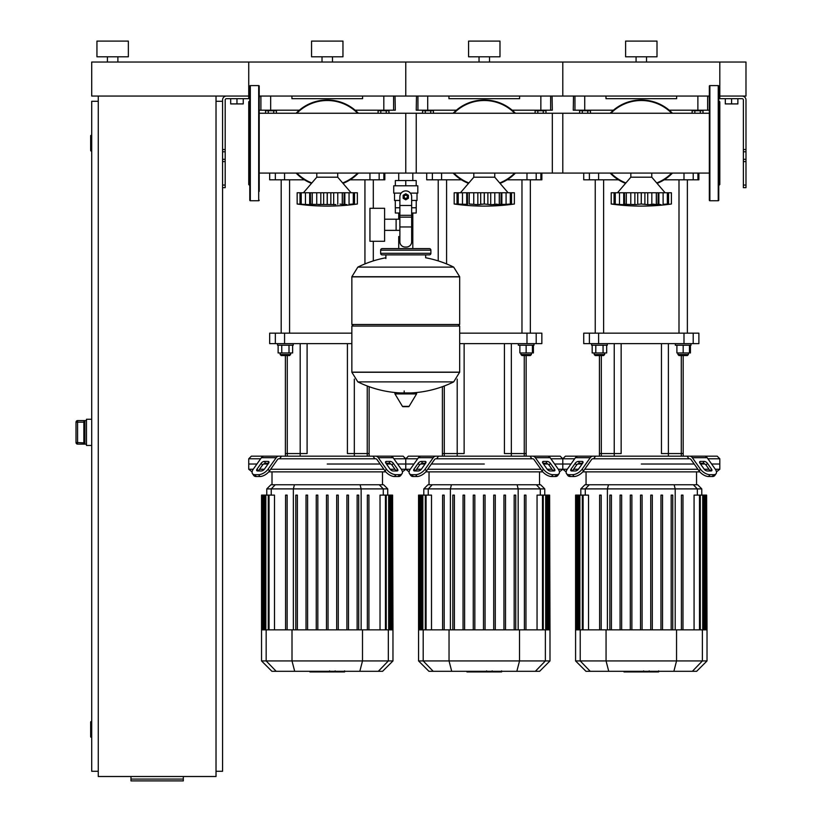 <?xml version="1.0" encoding="UTF-8"?>
<svg xmlns="http://www.w3.org/2000/svg" width="822" height="822" viewBox="0 0 822 822"><rect width="100%" height="100%" fill="white"/><g stroke="black" fill="none" stroke-linecap="round" stroke-linejoin="round"><path stroke-width="1.23" d="M745.986 185.042L745.986 99.986A3.925 3.925 0 0 0 742.061 96.061L719.815 96.061L745.986 96.061L745.986 62.04L719.815 62.04L719.815 98.681L742.061 98.681A1.305 1.305 0 0 1 743.376 99.986L743.376 187.663L745.986 187.663L745.986 185.042L743.376 185.042M725.312 98.681L725.312 103.911L737.879 103.911L737.879 98.681M731.59 98.681L731.59 103.911M216.022 771.272L222.567 771.272L222.567 99.986A3.925 3.925 0 0 1 226.492 96.061L249.785 96.061M718.767 96.061L719.815 96.061L719.815 62.04L248.737 62.04L248.737 96.061L91.715 96.061L91.715 62.04L248.737 62.04L248.737 98.681L226.492 98.681A1.305 1.305 0 0 0 225.187 99.986L225.187 187.663L222.567 187.663M243.24 98.681L243.24 103.911L230.684 103.911L230.684 98.681M236.962 98.681L236.962 103.911M694.436 110.189L694.436 110.713M700.714 110.189L700.714 110.713M703.016 113.251L703.016 110.713L692.134 110.713L692.134 113.251M700.293 113.251L700.293 110.713M694.857 113.251L694.857 110.713M537.403 110.189L537.403 110.713M543.691 110.189L543.691 110.713M545.983 113.251L545.983 110.713L535.112 110.713L535.112 113.251M543.27 113.251L543.27 110.713M537.824 113.251L537.824 110.713M380.381 110.189L380.381 110.713M386.659 110.189L386.659 110.713M388.96 113.251L388.96 110.713L378.079 110.713L378.079 113.251M386.237 113.251L386.237 110.713M380.802 113.251L380.802 110.713M581.894 110.189L581.894 110.713M588.182 110.189L588.182 110.713M590.473 113.251L590.473 110.713L579.602 110.713L579.602 113.251M587.761 113.251L587.761 110.713M582.315 113.251L582.315 110.713M424.871 110.189L424.871 110.713M431.149 110.189L431.149 110.713M433.451 113.251L433.451 110.713L422.57 110.713L422.57 113.251M430.728 113.251L430.728 110.713M425.293 113.251L425.293 110.713M267.849 110.189L267.849 110.713M274.127 110.189L274.127 110.713M276.428 113.251L276.428 110.713L265.547 110.713L265.547 113.251M273.705 113.251L273.705 110.713M268.27 113.251L268.27 110.713M98.26 96.061L98.26 776.502L216.022 776.502L216.022 96.061M216.022 101.291L222.567 101.291M91.715 737.252L91.191 737.252L91.191 721.541L91.715 721.541M91.191 721.541A0.524 0.524 0 0 0 90.667 722.065L90.667 736.728L90.667 722.065M91.191 737.252A0.524 0.524 0 0 1 90.667 736.728M91.715 151.022L91.191 151.022L91.191 135.311L91.715 135.311M91.191 135.311A0.524 0.524 0 0 0 90.667 135.835L90.667 150.498L90.667 135.835M91.191 151.022A0.524 0.524 0 0 1 90.667 150.498M90.667 136.36L90.667 149.974M98.26 101.291L91.715 101.291L91.715 771.272L98.26 771.272M90.667 722.589L90.667 736.204M183.316 779.081L183.316 780.9L130.975 780.9L130.975 779.081L183.316 779.081L183.316 776.502M130.975 776.502L130.975 779.081M83.865 421.645L83.865 442.883L77.587 442.555L77.587 444.116L84.913 444.116L83.865 442.883L83.865 421.83L84.913 420.597L77.587 420.576L76.014 422.148L77.587 422.159L77.587 420.597A1.572 1.572 180 0 0 76.014 422.159L76.014 442.565A1.572 1.572 0 0 0 77.587 444.116L86.485 444.137M77.587 420.576L86.485 420.576M91.715 419.271L86.485 419.271L86.485 445.442L91.715 445.442M405.77 173.082L405.77 113.251L562.793 113.251L562.793 173.082L412.808 173.082L412.808 180.552M412.808 213.011L412.808 236.561L411.658 236.561L412.808 236.561L412.808 248.604M398.721 173.082L398.721 180.552M398.721 213.011L398.721 219.207M399.882 236.561L398.721 236.561L399.882 236.561M384.593 230.365L399.882 230.365M384.593 219.207L396.112 219.207L396.112 230.365L396.112 219.207L399.882 219.207M369.941 224.786L369.941 241.278L384.593 241.278L384.593 208.295L369.941 208.295L369.941 224.786M401.157 193.119L393.728 193.119L393.728 185.793L417.802 185.793L417.802 193.119L410.373 193.119M411.658 213.011L416.189 213.011L416.23 207.771L411.658 207.771M403.674 196.787A2.096 2.096 0 0 0 405.77 198.873A2.096 2.096 0 0 0 407.856 196.787A2.096 2.096 0 0 0 405.77 194.691A2.096 2.096 0 0 0 403.674 196.787M404.198 196.787A1.572 1.572 0 0 1 405.77 195.215A1.572 1.572 0 0 1 407.332 196.787A1.572 1.572 0 0 1 405.77 198.349A1.572 1.572 0 0 1 404.198 196.787M408.38 198.297L405.77 199.808L403.15 198.297L403.15 195.276L405.77 193.766L408.38 195.276L408.38 198.297M411.658 226.964L411.658 241.802A5.23 5.23 0 0 1 406.417 247.032L405.112 247.032A5.23 5.23 0 0 1 399.882 241.802L399.882 226.964L411.658 226.964L411.658 196.787A5.888 5.888 0 0 0 405.77 190.899A5.888 5.888 0 0 0 399.882 196.787L399.882 226.964M399.882 207.771L395.3 207.771L395.3 200.445M395.341 207.771L395.341 213.011L399.882 213.011M399.882 200.445L394.509 200.445L394.509 193.119M417.021 193.119L417.021 200.445L411.658 200.445M395.341 185.793L395.341 180.552L416.189 180.552L416.189 185.793M405.77 185.793L405.77 180.552M459.683 276.726L351.857 276.726L459.683 276.87L351.857 276.87L351.857 324.495L459.683 324.495L459.683 276.726L453.693 267.109L405.77 267.109L453.693 267.109A108.35 108.35 0 0 0 425.652 257.769L425.652 254.882L429.32 254.882A1.572 1.572 0 0 0 430.892 253.31L430.892 250.176A1.572 1.572 0 0 0 429.32 248.604L382.209 248.604A1.572 1.572 0 0 0 380.637 250.176L430.892 250.176M385.878 258.55L385.878 254.882L382.209 254.882L429.32 254.882M458.111 324.495L459.683 326.067L459.683 372.13L351.857 372.13L459.683 372.13L453.693 381.891L405.77 381.891L453.693 381.891A108.35 108.35 0 0 1 411.092 392.937M459.683 326.067L351.857 326.067L351.857 372.263L459.683 372.263M405.77 381.891L357.837 381.891L405.77 381.891M404.198 390.974L404.198 392.937M395.536 392.937A0.658 0.658 0 0 0 394.971 393.923L402.431 406.356A0.658 0.658 0 0 0 402.996 406.674L408.534 406.674A0.658 0.658 0 0 0 409.099 406.356L416.559 393.923A0.658 0.658 0 0 0 415.994 392.937L395.536 392.937M351.857 326.067L353.419 324.495M405.77 267.109L357.837 267.109L351.857 276.726M398.721 248.604L398.721 236.561M430.892 253.31L380.637 253.31A1.572 1.572 0 0 0 382.209 254.882M117.885 56.8L117.885 62.04M107.415 56.8L107.415 62.04M128.355 41.1L128.355 56.8L96.945 56.8L96.945 41.1L128.355 41.1M709.345 86.115A0.524 0.524 0 0 1 709.869 85.591L709.869 200.743A0.524 0.524 0 0 1 709.345 200.219L709.345 86.115M709.345 191.403L709.345 200.219A0.524 0.524 0 0 0 709.869 200.743L718.243 200.743L718.243 85.591A0.524 0.524 0 0 1 718.767 86.115L718.767 200.219A0.524 0.524 0 0 1 718.243 200.743A0.524 0.524 0 0 0 718.767 200.219L718.767 191.403L718.767 200.219M718.767 120.433L718.767 104.353M718.767 185.567L719.815 184.518L719.815 101.815L718.767 100.767M718.767 99.647L718.767 94.931M718.767 156.488L718.767 159.396M718.767 183.357L718.767 165.9M709.345 104.353L709.345 113.251L552.322 113.251L552.322 173.082L709.345 173.082L709.345 181.981M259.207 191.403L259.207 86.115A0.524 0.524 0 0 0 258.683 85.591L258.683 200.743L250.309 200.743A0.524 0.524 0 0 1 249.785 200.219L249.785 86.115A0.524 0.524 0 0 1 250.309 85.591L258.683 85.591M259.207 200.219A0.524 0.524 0 0 1 258.683 200.743M249.785 185.567L248.737 184.518L248.737 101.815L249.785 100.767M259.207 181.981L259.207 173.082L416.23 173.082L416.23 113.251L259.207 113.251L259.207 104.353M651.774 173.082L651.774 177.192L630.834 177.192L617.486 192.759M665.317 204.627L668.553 204.359L665.255 204.668M668.759 204.339L669.694 204.226M660.888 204.586L658.032 204.359L658.884 204.678L658.032 204.359L658.196 192.759L658.884 192.759L658.884 204.678M649.955 204.586L653.973 204.113M636.711 204.586L624.576 204.359L626.21 204.01L626.21 192.759L624.412 192.759L624.576 204.359L623.723 204.678L611.208 204.01L611.208 192.759L615.216 192.759L615.216 204.01L615.914 204.359M632.652 204.586L633.526 204.637M621.72 204.586L622.573 204.637M611.938 204.103L612.914 204.226M616.038 204.586L616.644 204.637M615.267 204.01L615.267 192.759L623.723 192.759L623.723 204.678L624.576 204.359M624.576 192.759L623.723 192.759M626.302 204.01L626.302 192.759L634.872 192.759L634.872 204.678M641.252 204.01L637.718 204.359L637.718 192.759L641.252 192.759L641.252 204.01L641.355 192.759L647.736 192.759L647.736 204.678L641.355 204.01M634.872 192.759L637.718 192.759M658.032 204.359L647.736 204.678M647.736 192.759L656.316 192.759L656.316 204.01M656.398 204.01L656.398 192.759L658.196 192.759M667.341 204.01L663.107 204.359L663.107 192.759L667.341 192.759L667.341 204.01L667.341 192.759M658.884 192.759L663.107 192.759M671.399 204.01L668.553 204.359L668.553 192.759L671.399 192.759L671.399 204.01A217.368 217.368 0 0 1 611.208 204.01L611.208 192.759M665.317 204.678L666.693 204.359M667.392 192.759L668.553 192.759M657.066 183.368A43.186 43.186 0 0 0 672.447 173.082M672.447 113.251A43.186 43.186 0 0 0 610.16 113.251A43.186 43.186 0 0 1 672.447 113.251M610.16 173.082A43.186 43.186 0 0 0 625.542 183.368M663.621 113.251L665.255 113.251M617.353 113.251L618.987 113.251M618.987 173.082L617.353 173.082M665.255 173.082L663.621 173.082M494.752 173.082L494.752 177.192L473.811 177.192L460.464 192.759M509.548 204.586L508.222 204.668M511.736 204.339L512.671 204.226M509.671 204.359L508.263 204.637M501.862 204.678L506.085 204.359L501.009 204.359L501.862 204.678L501.009 204.359L501.173 192.759L501.862 192.759L501.862 204.678M492.933 204.586L496.95 204.113M479.678 204.586L481.99 204.113M475.63 204.586L476.493 204.637M467.554 204.359L454.186 204.01L454.186 192.759L466.701 192.759L466.701 204.678L467.554 204.359L467.389 192.759L469.187 192.759L469.187 204.01L469.27 192.759L477.839 192.759L477.839 204.678L469.27 204.01M464.697 204.586L465.55 204.637M454.915 204.103L455.881 204.226M459.015 204.586L459.621 204.637M458.234 204.01L458.234 192.759L458.193 204.01L458.892 204.359M467.554 192.759L466.701 192.759M484.322 204.01L484.322 192.759L490.713 192.759L490.713 204.678L484.322 204.01L477.839 204.678M477.839 192.759L484.23 192.759L484.23 204.01M501.009 204.359L490.713 204.678M490.713 192.759L499.283 192.759L499.283 204.01M499.365 204.01L499.365 192.759L501.173 192.759M510.318 204.01L506.085 204.359L506.085 192.759L510.318 192.759L510.318 204.01L510.318 192.759M501.862 192.759L506.085 192.759M514.377 192.759L514.377 204.01L511.52 204.359L511.52 192.759L514.377 192.759L514.377 204.01A217.368 217.368 0 0 1 454.186 204.01L454.186 192.759M510.37 192.759L511.52 192.759M500.043 183.368A43.186 43.186 0 0 0 515.425 173.082M515.425 113.251A43.186 43.186 0 0 0 453.138 113.251A43.186 43.186 0 0 1 515.425 113.251M453.138 173.082A43.186 43.186 0 0 0 468.509 183.368M506.599 113.251L508.232 113.251M460.33 113.251L461.964 113.251M461.964 173.082L460.33 173.082M508.232 173.082L506.599 173.082M337.719 173.082L337.719 177.192L316.789 177.192L303.441 192.759M352.515 204.586L351.2 204.668M354.714 204.339L355.649 204.226M346.833 204.586L343.986 204.359L344.151 192.759L344.829 192.759L344.829 204.678L339.918 204.113M335.9 204.586L310.521 204.359L312.165 204.01L312.165 192.759L310.356 192.759L310.521 204.359L309.668 204.678L297.153 204.01L297.153 192.759L301.16 192.759L301.16 204.01L301.869 204.359M322.656 204.586L323.663 204.359L323.663 192.759L327.207 192.759L327.207 204.01M318.607 204.586L319.47 204.637M307.675 204.586L308.517 204.637M297.883 204.103L298.859 204.226M301.212 204.01L301.212 192.759L309.668 192.759L309.668 204.678L310.521 204.359M310.521 192.759L309.668 192.759M312.247 204.01L312.247 192.759L320.816 192.759L320.816 204.678M320.816 192.759L323.663 192.759M327.3 204.01L327.3 192.759L333.691 192.759L333.691 204.678M333.691 192.759L342.26 192.759L342.26 204.01M342.342 204.01L342.342 192.759L344.151 192.759M353.296 204.01L349.052 204.359L349.052 192.759L353.296 192.759L353.296 204.01L353.296 192.759M344.829 192.759L349.052 192.759M357.354 204.01L354.498 204.359L354.498 192.759L357.354 192.759L357.354 204.01A217.368 217.368 0 0 1 297.153 204.01L297.153 192.759M351.271 204.627L352.638 204.359M353.337 192.759L354.498 192.759M343.021 183.368A43.186 43.186 0 0 0 358.392 173.082M358.392 113.251A43.186 43.186 0 0 0 296.105 113.251A43.186 43.186 0 0 1 358.392 113.251M296.105 173.082A43.186 43.186 0 0 0 311.487 183.368M349.566 113.251L351.2 113.251M303.308 113.251L304.941 113.251M304.941 173.082L303.308 173.082M351.2 173.082L349.566 173.082M249.785 200.219L249.785 191.403L249.785 200.219M658.401 671.923L649.832 671.923M658.001 671.923L658.001 671.297M648.568 671.297L648.568 671.923L643.626 671.923L643.698 671.297M645.928 671.923L645.928 671.297M639.886 671.297L639.886 671.923L643.092 671.923L643.092 671.297M639.886 671.923L623.97 671.923L623.97 671.297M626.693 671.923L626.693 671.297M627.135 671.923L627.135 671.297M630.556 671.923L630.556 671.297M632.621 671.923L632.621 671.297M633.526 671.923L633.526 671.297M636.177 671.923L636.177 671.297M501.379 671.923L492.81 671.923M500.978 671.923L500.978 671.297M491.535 671.297L491.535 671.923L486.603 671.923L486.675 671.297M488.895 671.923L488.895 671.297M482.853 671.297L482.853 671.923L486.059 671.923L486.059 671.297M482.853 671.923L466.937 671.923L466.937 671.297M469.67 671.923L469.67 671.297M470.102 671.923L470.102 671.297M473.534 671.923L473.534 671.297M475.599 671.923L475.599 671.297M476.503 671.923L476.503 671.297M479.154 671.923L479.154 671.297M344.356 671.923L335.787 671.923M343.956 671.923L343.956 671.297M334.513 671.297L334.513 671.923L329.581 671.923L329.643 671.297M331.872 671.923L331.872 671.297M325.831 671.297L325.831 671.923L329.036 671.923L329.036 671.297M325.831 671.923L309.915 671.923L309.915 671.297M312.648 671.923L312.648 671.297M313.079 671.923L313.079 671.297M316.511 671.923L316.511 671.297M318.576 671.923L318.576 671.297M319.481 671.923L319.481 671.297M322.121 671.923L322.121 671.297M707.927 458.789L719.815 458.789L719.815 464.019L711.626 464.019L719.815 464.019L719.815 469.259L715.325 469.259M593.689 458.789L592.868 458.789A2.62 1.85 90 0 0 591.563 459.56L583.486 470.975L582.182 469.126L590.258 457.7A5.23 3.699 -90 0 1 592.868 456.169L595.549 456.169L593.689 458.789L688.928 458.789L687.058 456.169L717.205 456.169L719.815 458.789M641.304 464.019L694.2 464.019L641.304 464.019M700.519 464.019L704.957 464.019L700.519 464.019M700.519 461.409L704.228 461.409A2.62 1.305 -144.7 0 1 707.382 463.259L711.533 469.126A2.62 1.305 -144.7 0 1 711.821 470.636A2.62 1.305 -144.7 0 1 710.989 470.975L707.29 470.975A2.62 1.305 -144.7 0 1 704.135 469.126L699.984 463.259A2.62 1.305 -144.7 0 1 699.697 461.748A2.62 1.305 -144.7 0 1 700.519 461.409L699.656 462.642M711.533 469.126L710.229 470.975L706.077 465.108A2.62 1.305 35.3 0 0 702.913 463.259L699.984 463.259M578.39 461.409L582.089 461.409A2.62 1.305 144.7 0 1 582.911 461.748A2.62 1.305 144.7 0 1 582.634 463.259L579.695 463.259A2.62 1.305 -35.3 0 0 576.53 465.108L572.389 470.975L571.074 469.126L575.225 463.259A2.62 1.305 144.7 0 1 578.39 461.409L579.695 463.259M582.634 463.259L578.483 469.126A2.62 1.305 144.7 0 1 575.318 470.975L571.619 470.975A2.62 1.305 144.7 0 1 570.787 470.636A2.62 1.305 144.7 0 1 571.074 469.126M689.74 458.789A2.62 1.85 -90 0 1 691.045 459.56A2.62 1.85 -90 0 0 689.74 458.789L688.928 458.789M714.78 475.506L716.096 473.657A7.85 3.925 -144.7 0 1 713.609 474.674L712.304 476.524A7.85 3.925 35.3 0 0 714.78 475.506L716.096 473.657A7.85 3.925 -144.7 0 0 715.232 469.126L707.156 457.7A5.23 3.699 -90 0 0 704.546 456.169L689.74 456.169A5.23 3.699 90 0 1 692.35 457.7L700.426 469.126L699.121 470.975L691.045 459.56M699.121 470.975A7.85 3.925 35.3 0 0 708.595 476.524L709.91 474.674A7.85 3.925 -144.7 0 1 700.426 469.126M709.91 474.674L713.609 474.674M708.595 476.524L712.304 476.524M550.894 458.789L562.793 458.789L565.413 456.169L592.868 456.169L578.072 456.169A5.23 3.699 90 0 0 575.451 457.7L567.375 469.126A7.85 3.925 144.7 0 0 566.512 473.657L567.827 475.506A7.85 3.925 -35.3 0 0 570.314 476.524L574.013 476.524A7.85 3.925 -35.3 0 0 583.486 470.975M570.314 476.524L568.999 474.674A7.85 3.925 144.7 0 1 566.512 473.657M568.999 474.674L572.698 474.674L574.013 476.524M582.182 469.126A7.85 3.925 144.7 0 1 572.698 474.674M687.058 456.169L595.549 456.169M567.283 469.259L562.793 469.259L562.793 464.019L554.603 464.019L570.982 464.019L562.793 464.019L562.793 458.789L574.681 458.789M577.65 464.019L582.089 464.019L577.65 464.019M709.006 469.259L704.228 469.259M697.909 469.259L584.699 469.259M578.38 469.259L573.602 469.259M436.657 458.789L435.845 458.789A2.62 1.85 90 0 0 434.54 459.56L426.464 470.975L425.149 469.126L433.225 457.7A5.23 3.699 -90 0 1 435.845 456.169L438.527 456.169L436.657 458.789L531.896 458.789L530.026 456.169L560.172 456.169L562.793 458.789L562.793 469.259L566.163 471.879M582.777 471.879L699.83 471.879M609.852 495.111L609.852 629.847L609.852 495.111L611.424 495.111L611.424 629.847M716.445 471.879L719.815 469.259M589.282 484.754L584.966 484.754L580.825 488.895L701.783 488.895L697.642 484.754L589.282 484.754L585.274 488.895L585.274 495.111M620.076 495.111L620.076 629.847L620.076 495.111L621.648 495.111L621.648 629.847M630.299 495.111L630.299 629.847L630.299 495.111L631.871 495.111L631.871 629.847M640.523 629.847L640.523 495.111L640.523 629.847M650.747 495.111L650.747 629.847L650.747 495.111L652.308 495.111L652.308 629.847L652.308 495.111M660.96 495.111L660.96 629.847L660.96 495.111L662.532 495.111L662.532 629.847L662.532 495.111M671.184 495.111L671.184 629.847L671.184 495.111L672.756 495.111L672.756 629.847L672.756 495.111M583.106 629.847L583.106 495.111L588.531 495.111L588.531 629.847M599.628 495.111L599.628 629.847L599.628 495.111L601.201 495.111L601.201 629.847M707.023 660.929L575.585 660.929L585.952 671.297L696.655 671.297L707.023 660.929L707.023 629.847L575.585 629.847L575.585 495.111L583.106 495.111M642.085 629.847L642.085 495.111L640.523 495.111M682.979 629.847L682.979 495.111L681.407 495.111L681.407 629.847M694.076 629.847L694.076 495.111L706.632 495.111L706.632 629.847M707.023 629.847L706.632 495.111M484.281 464.019L431.375 464.019L484.281 464.019M543.496 464.019L547.935 464.019L543.496 464.019M543.496 461.409L547.195 461.409A2.62 1.305 -144.7 0 1 550.36 463.259L554.511 469.126A2.62 1.305 -144.7 0 1 554.799 470.636A2.62 1.305 -144.7 0 1 553.966 470.975L550.267 470.975A2.62 1.305 -144.7 0 1 547.103 469.126L542.952 463.259A2.62 1.305 -144.7 0 1 542.664 461.748A2.62 1.305 -144.7 0 1 543.496 461.409L542.623 462.642M554.511 469.126L553.196 470.975L549.045 465.108A2.62 1.305 35.3 0 0 545.89 463.259L542.952 463.259M421.357 461.409L425.056 461.409A2.62 1.305 144.7 0 1 425.888 461.748A2.62 1.305 144.7 0 1 425.601 463.259L422.672 463.259A2.62 1.305 -35.3 0 0 419.508 465.108L415.357 470.975L414.052 469.126L418.203 463.259A2.62 1.305 144.7 0 1 421.357 461.409L422.672 463.259M425.601 463.259L421.45 469.126A2.62 1.305 144.7 0 1 418.295 470.975L414.596 470.975A2.62 1.305 144.7 0 1 413.764 470.636A2.62 1.305 144.7 0 1 414.052 469.126M532.707 458.789A2.62 1.85 -90 0 1 534.023 459.56A2.62 1.85 -90 0 0 532.707 458.789L531.896 458.789M542.099 470.975A7.85 3.925 35.3 0 0 551.572 476.524L555.271 476.524A7.85 3.925 35.3 0 0 557.758 475.506L559.063 473.657A7.85 3.925 -144.7 0 0 558.21 469.126L550.134 457.7A5.23 3.699 -90 0 0 547.514 456.169L532.707 456.169A5.23 3.699 90 0 1 535.327 457.7L543.404 469.126L542.099 470.975L534.023 459.56M551.572 476.524L552.877 474.674A7.85 3.925 -144.7 0 1 543.404 469.126M552.877 474.674L556.586 474.674L555.271 476.524M557.758 475.506L559.063 473.657A7.85 3.925 -144.7 0 1 556.586 474.674M435.845 456.169L421.039 456.169A5.23 3.699 90 0 0 418.429 457.7L410.353 469.126A7.85 3.925 144.7 0 0 409.49 473.657L410.795 475.506A7.85 3.925 -35.3 0 0 413.281 476.524L416.98 476.524A7.85 3.925 -35.3 0 0 426.464 470.975M413.281 476.524L411.976 474.674A7.85 3.925 144.7 0 1 409.49 473.657M411.976 474.674L415.675 474.674L416.98 476.524M425.149 469.126A7.85 3.925 144.7 0 1 415.675 474.674M423.72 456.169L408.38 456.169L405.77 458.789L417.658 458.789M530.026 456.169L438.527 456.169M410.26 469.259L405.77 469.259L405.77 464.019L413.959 464.019L397.571 464.019L405.77 464.019L405.77 458.789L393.872 458.789M420.628 464.019L425.056 464.019L420.628 464.019M559.422 471.879L562.793 469.259L558.302 469.259M551.983 469.259L547.205 469.259M540.876 469.259L427.676 469.259M421.357 469.259L416.579 469.259M279.634 458.789L278.822 458.789A2.62 1.85 90 0 0 277.507 459.56L269.431 470.975L268.126 469.126L276.202 457.7A5.23 3.699 -90 0 1 278.822 456.169L281.504 456.169L279.634 458.789L374.873 458.789L373.003 456.169L403.15 456.169L405.77 458.789L405.77 469.259L409.13 471.879M425.755 471.879L542.808 471.879M452.83 495.111L452.83 629.847L452.83 495.111L454.402 495.111L454.402 629.847M432.259 484.754L427.943 484.754L423.803 488.895L544.76 488.895L540.619 484.754L432.259 484.754L428.252 488.895L428.252 495.111M463.053 495.111L463.053 629.847L463.053 495.111L464.615 495.111L464.615 629.847M473.267 495.111L473.267 629.847L473.267 495.111L474.839 495.111L474.839 629.847M483.49 629.847L483.49 495.111L483.49 629.847M485.062 495.111L485.062 629.847L485.062 495.111L483.49 495.111M514.161 495.111L514.161 629.847L514.161 495.111L515.733 495.111L515.733 629.847M426.073 629.847L426.073 495.111L431.509 495.111L431.509 629.847M442.606 495.111L442.606 629.847L442.606 495.111L444.178 495.111L444.178 629.847M549.99 660.929L418.562 660.929L428.93 671.297L539.633 671.297L549.99 660.929L549.99 629.847L418.562 629.847L418.562 495.111L426.073 495.111M505.509 629.847L505.509 495.111L503.937 495.111L503.937 629.847M495.286 629.847L495.286 495.111L493.714 495.111L493.714 629.847M525.957 629.847L525.957 495.111L524.385 495.111L524.385 629.847M537.054 629.847L537.054 495.111L549.61 495.111L549.61 629.847M549.99 629.847L549.61 495.111M327.248 464.019L380.154 464.019L327.248 464.019M386.474 464.019L390.902 464.019L386.474 464.019M386.474 461.409L390.173 461.409A2.62 1.305 -144.7 0 1 393.327 463.259L397.478 469.126A2.62 1.305 -144.7 0 1 397.766 470.636A2.62 1.305 -144.7 0 1 396.944 470.975L393.235 470.975A2.62 1.305 -144.7 0 1 390.08 469.126L385.929 463.259A2.62 1.305 -144.7 0 1 385.641 461.748A2.62 1.305 -144.7 0 1 386.474 461.409L385.6 462.642M397.478 469.126L396.173 470.975L392.022 465.108A2.62 1.305 35.3 0 0 388.868 463.259L385.929 463.259M264.335 461.409L268.034 461.409A2.62 1.305 144.7 0 1 268.866 461.748A2.62 1.305 144.7 0 1 268.578 463.259L265.64 463.259A2.62 1.305 -35.3 0 0 262.485 465.108L258.334 470.975L257.029 469.126L261.17 463.259A2.62 1.305 144.7 0 1 264.335 461.409L265.64 463.259M268.578 463.259L264.427 469.126A2.62 1.305 144.7 0 1 261.262 470.975L257.563 470.975A2.62 1.305 144.7 0 1 256.741 470.636A2.62 1.305 144.7 0 1 257.029 469.126M375.685 458.789A2.62 1.85 -90 0 1 376.99 459.56A2.62 1.85 -90 0 0 375.685 458.789L374.873 458.789M400.735 475.506L402.04 473.657A7.85 3.925 -144.7 0 1 399.554 474.674L398.249 476.524A7.85 3.925 35.3 0 0 400.735 475.506L402.04 473.657A7.85 3.925 -144.7 0 0 401.187 469.126L393.111 457.7A5.23 3.699 -90 0 0 390.491 456.169L375.685 456.169A5.23 3.699 90 0 1 378.305 457.7L386.381 469.126L385.066 470.975L376.99 459.56M385.066 470.975A7.85 3.925 35.3 0 0 394.55 476.524L395.855 474.674A7.85 3.925 -144.7 0 1 386.381 469.126M395.855 474.674L399.554 474.674M394.55 476.524L398.249 476.524M253.227 469.259L248.737 469.259L248.737 464.019L256.926 464.019L248.737 464.019L248.737 458.789L251.357 456.169L278.822 456.169L264.016 456.169A5.23 3.699 90 0 0 261.396 457.7L253.32 469.126A7.85 3.925 144.7 0 0 252.467 473.657L253.772 475.506A7.85 3.925 -35.3 0 0 256.259 476.524L259.958 476.524A7.85 3.925 -35.3 0 0 269.431 470.975M256.259 476.524L254.954 474.674A7.85 3.925 144.7 0 1 252.467 473.657M254.954 474.674L258.653 474.674L259.958 476.524M268.126 469.126A7.85 3.925 144.7 0 1 258.653 474.674M373.003 456.169L281.504 456.169M248.737 458.789L260.636 458.789M263.605 464.019L268.034 464.019L263.605 464.019M402.4 471.879L405.77 469.259L401.27 469.259M394.961 469.259L390.173 469.259M383.853 469.259L270.654 469.259M264.324 469.259L259.547 469.259M248.737 469.259L252.107 471.879M268.732 471.879L385.775 471.879M295.797 495.111L295.797 629.847L295.797 495.111L297.369 495.111L297.369 629.847M275.226 484.754L270.921 484.754L266.77 488.895L387.737 488.895L383.586 484.754L275.226 484.754L271.229 488.895L271.229 495.111M306.02 495.111L306.02 629.847L306.02 495.111L307.592 495.111L307.592 629.847M316.244 495.111L316.244 629.847L316.244 495.111L317.816 495.111L317.816 629.847M326.468 629.847L326.468 495.111L326.468 629.847M269.051 629.847L269.051 495.111L274.486 495.111L274.486 629.847M285.573 495.111L285.573 629.847L285.573 495.111L287.145 495.111L287.145 629.847M392.967 660.929L261.54 660.929L271.897 671.297L382.6 671.297L392.967 660.929L392.967 629.847L261.54 629.847L261.54 495.111L269.051 495.111M328.04 629.847L328.04 495.111L326.468 495.111M348.487 629.847L348.487 495.111L346.915 495.111L346.915 629.847M338.263 629.847L338.263 495.111L336.691 495.111L336.691 629.847M368.924 629.847L368.924 495.111L367.362 495.111L367.362 629.847M358.7 629.847L358.7 495.111L357.138 495.111L357.138 629.847M380.021 629.847L380.021 495.111L392.587 495.111L392.587 629.847M392.967 629.847L392.587 495.111M614.24 456.169L614.24 453.559L621.155 453.559L621.155 343.637L621.155 453.559L599.433 453.559L599.433 355.566M683.174 456.169L683.174 453.559L661.453 453.559L661.453 343.637L661.453 453.559L668.378 453.559L668.378 343.637M457.207 456.169L457.207 453.559L464.132 453.559L464.132 343.637L464.132 453.559L442.4 453.559L442.4 386.679M526.152 456.169L526.152 453.559L504.431 453.559L504.431 343.637L504.431 453.559L511.346 453.559L511.346 343.637M300.184 456.169L300.184 453.559L307.099 453.559L307.099 343.637L307.099 453.559L285.378 453.559L285.378 355.566M369.129 456.169L369.129 453.559L347.408 453.559L347.408 343.637L347.408 453.559L354.323 453.559L354.323 379.106M614.24 343.637L614.24 453.559L599.433 453.559L599.433 456.169M688.415 352.957L688.415 354.529L677.945 354.529L678.993 355.566L683.174 355.566L683.174 453.559L668.378 453.559L668.378 456.169M683.996 343.637L693.213 343.637L693.213 333.167L683.996 333.167L683.996 343.637L598.611 343.637L598.611 333.167L683.996 333.167M693.213 333.167L698.885 333.167L698.885 343.637L693.213 343.637L693.213 333.167M589.395 343.637L583.733 343.637L583.733 333.167L589.395 333.167L589.395 343.637L598.611 343.637M598.611 333.167L589.395 333.167M457.207 379.106L457.207 453.559L442.4 453.559L442.4 456.169M531.382 352.957L531.382 354.529L520.922 354.529L521.97 355.566L526.152 355.566L526.152 453.559L511.346 453.559L511.346 456.169M526.974 343.637L536.191 343.637L536.191 333.167L526.974 333.167L526.974 343.637L459.683 343.637M459.683 333.167L526.974 333.167M536.191 333.167L541.852 333.167L541.852 343.637L536.191 343.637M300.184 343.637L300.184 453.559L285.378 453.559L285.378 456.169M369.129 386.679L369.129 453.559L354.323 453.559L354.323 456.169M351.857 343.637L284.566 343.637L284.566 333.167L351.857 333.167M275.349 343.637L269.678 343.637L269.678 333.167L275.349 333.167L275.349 343.637L284.566 343.637M284.566 333.167L275.349 333.167M689.463 345.209L689.463 352.957L690.429 352.957L690.429 345.209M595.241 179.802L595.241 333.167M603.615 179.802L603.615 333.167M607.283 343.637L607.283 345.209L591.583 345.209L591.583 343.637M604.663 352.957L604.663 354.529L594.193 354.529L594.193 352.957M594.193 354.529L595.241 355.566L603.615 355.566L604.663 354.529M595.806 345.209L595.806 352.957L606.687 352.957L606.687 345.209M603.06 345.209L603.06 352.957M592.179 345.209L592.179 352.957L595.806 352.957M675.324 343.637L675.324 345.209L691.025 345.209L691.025 343.637M683.174 355.566L687.367 355.566L688.415 354.529M676.896 345.209L676.896 352.957L689.463 352.957M683.174 345.209L683.174 352.957M532.43 345.209L532.43 352.957L533.406 352.957L533.406 345.209M438.218 179.802L438.218 260.903M446.593 179.802L446.593 263.913M518.302 343.637L518.302 345.209L534.002 345.209L534.002 343.637M526.152 355.566L530.344 355.566L531.382 354.529M519.874 345.209L519.874 352.957L532.43 352.957M526.152 345.209L526.152 352.957M281.196 179.802L281.196 333.167M289.57 179.802L289.57 333.167M293.228 343.637L293.228 345.209L277.528 345.209L277.528 343.637M290.618 352.957L290.618 354.529L280.148 354.529L280.148 352.957M280.148 354.529L281.196 355.566L289.57 355.566L290.618 354.529M281.751 345.209L281.751 352.957L292.632 352.957L292.632 345.209M289.005 345.209L289.005 352.957M278.124 345.209L278.124 352.957L281.751 352.957M683.996 173.082L683.996 179.802L698.885 179.802L698.885 173.082M683.996 179.802L664.155 179.802M618.452 179.802L598.611 179.802L598.611 173.082M589.395 173.082L589.395 179.802L598.611 179.802M589.395 179.802L583.733 179.802L583.733 173.082M697.919 179.802L697.919 173.082M693.121 110.713L693.121 110.189M526.974 173.082L526.974 179.802L541.852 179.802L541.852 173.082M526.974 179.802L507.133 179.802M461.43 179.802L441.589 179.802L441.589 173.082M432.372 173.082L432.372 179.802L441.589 179.802M432.372 179.802L426.7 179.802L426.7 173.082M540.886 179.802L540.886 173.082M536.098 110.713L536.098 110.189M384.83 173.082L384.83 179.802L384.83 173.082M369.941 173.082L369.941 179.802L384.83 179.802M369.941 179.802L350.11 179.802M304.397 179.802L284.566 179.802L284.566 173.082M275.349 173.082L275.349 179.802L284.566 179.802M275.349 179.802L269.678 179.802L269.678 173.082M383.864 179.802L383.864 173.082M379.065 110.713L379.065 110.189M574.958 96.061L574.958 110.189L584.73 110.189L584.73 96.061M574.958 110.189L573.263 110.189L573.509 96.061M709.345 110.189L707.65 110.189L707.65 96.061M697.878 96.061L697.878 110.189L707.65 110.189M697.878 110.189L669.19 110.189M613.428 110.189L584.73 110.189M709.098 96.061L709.345 98.681M605.978 96.061L605.978 98.681L676.64 98.681L676.64 96.061M417.936 96.061L417.936 110.189L427.707 110.189L427.707 96.061M417.936 110.189L416.23 110.189L416.487 96.061M552.076 96.061L552.322 110.189L550.627 110.189L550.627 96.061M540.855 96.061L540.855 110.189L550.627 110.189M540.855 110.189L512.157 110.189M456.395 110.189L427.707 110.189M448.946 96.061L448.946 98.681L519.607 98.681L519.607 96.061M260.903 96.061L260.903 110.189L270.674 110.189L270.674 96.061M260.903 110.189L259.207 110.189M395.043 96.061L395.3 110.189L393.604 110.189L393.604 96.061M383.823 96.061L383.823 110.189L393.604 110.189M383.823 110.189L355.135 110.189M299.372 110.189L270.674 110.189M259.207 98.681L259.454 96.061M291.923 96.061L291.923 98.681L362.584 98.681L362.584 96.061M646.534 56.8L646.534 62.04M636.074 56.8L636.074 62.04M657.004 41.1L657.004 56.8L625.604 56.8L625.604 41.1L657.004 41.1M259.207 96.061L405.77 96.061L405.77 62.04L405.77 96.061L562.793 96.061L562.793 62.04L562.793 96.061L709.345 96.061M489.511 56.8L489.511 62.04M479.041 56.8L479.041 62.04M499.982 41.1L499.982 56.8L468.581 56.8L468.581 41.1L499.982 41.1M332.489 56.8L332.489 62.04M322.019 56.8L322.019 62.04M342.959 41.1L342.959 56.8L311.548 56.8L311.548 41.1L342.959 41.1M745.986 149.512L743.376 149.512M745.986 151.772L743.376 151.772M745.986 159.324L743.376 159.324M745.986 161.595L743.376 161.595M222.567 149.512L225.187 149.512M222.567 151.772L225.187 151.772M222.567 159.324L225.187 159.324M222.567 161.595L225.187 161.595M222.567 185.042L225.187 185.042M84.913 444.116L84.913 420.597M83.865 422.159L77.587 422.159L77.587 442.555L76.014 442.555L77.587 444.137M399.882 205.479L411.658 205.479M399.882 215.292L411.658 215.292M399.882 217.152L411.658 217.152M402.431 406.356L409.099 406.356M394.971 393.923L416.559 393.923M625.902 182.946A42.662 42.662 0 0 1 610.89 173.082A42.662 42.662 0 0 0 625.902 182.946M641.304 100.51A42.662 42.662 0 0 0 610.89 113.251A42.662 42.662 0 0 1 671.718 113.251M468.879 182.946A42.662 42.662 0 0 1 453.867 173.082A42.662 42.662 0 0 0 468.879 182.946M484.281 100.51A42.662 42.662 0 0 0 453.867 113.251A42.662 42.662 0 0 1 514.695 113.251M311.846 182.946A42.662 42.662 0 0 1 296.845 173.082A42.662 42.662 0 0 0 311.846 182.946M327.248 100.51A42.662 42.662 0 0 0 296.845 113.251A42.662 42.662 0 0 1 357.662 113.251M250.309 200.743L250.309 85.591M614.065 192.759L614.065 204.359M619.5 192.759L619.5 204.359M630.793 192.759L630.793 204.359M644.89 192.759L644.89 204.359M651.825 192.759L651.825 204.359M671.718 173.082A42.662 42.662 0 0 1 656.706 182.946M457.032 192.759L457.032 204.359M462.478 192.759L462.478 204.359M473.76 192.759L473.76 204.359M480.695 192.759L480.695 204.359M487.867 192.759L487.867 204.359M494.793 192.759L494.793 204.359M514.695 173.082A42.662 42.662 0 0 1 499.684 182.946M300.009 192.759L300.009 204.359M305.455 192.759L305.455 204.359M316.737 192.759L316.737 204.359M330.845 192.759L330.845 204.359M337.77 192.759L337.77 204.359M357.662 173.082A42.662 42.662 0 0 1 342.661 182.946M649.442 671.923L649.442 671.297M651.435 671.923L651.435 671.297M654.959 671.923L654.959 671.297M641.489 671.923L641.489 671.297M639.68 671.923L639.68 671.297M492.409 671.923L492.409 671.297M494.412 671.923L494.412 671.297M497.937 671.923L497.937 671.297M484.456 671.923L484.456 671.297M482.658 671.923L482.658 671.297M335.386 671.923L335.386 671.297M337.38 671.923L337.38 671.297M340.914 671.923L340.914 671.297M327.433 671.923L327.433 671.297M325.625 671.923L325.625 671.297M702.913 463.259L704.228 461.409M706.077 465.108L707.382 463.259M582.962 462.642L582.089 461.409M576.53 465.108L575.225 463.259M692.35 457.7L707.156 457.7M575.451 457.7L590.258 457.7M607.407 629.847L607.407 488.895L608.486 484.754M675.201 629.847L675.201 488.895L674.122 484.754M693.326 484.754L697.333 488.895L697.333 495.111M579.89 629.847L579.89 495.111M576.756 629.847L576.756 495.111M577.928 629.847L577.928 495.111M702.728 629.847L702.728 495.111M699.512 629.847L699.512 495.111M705.851 629.847L705.851 495.111M704.69 629.847L704.69 495.111M702.389 629.847L702.389 660.929L692.381 671.297M676.547 629.847L676.547 660.929L673.876 671.297M590.227 671.297L580.219 660.929L580.219 629.847M606.061 629.847L606.061 660.929L608.732 671.297M545.89 463.259L547.195 461.409M549.045 465.108L550.36 463.259M425.93 462.642L425.056 461.409M419.508 465.108L418.203 463.259M535.327 457.7L550.134 457.7M418.429 457.7L433.225 457.7M450.384 629.847L450.384 488.895L451.453 484.754M518.168 629.847L518.168 488.895L517.1 484.754M536.304 484.754L540.311 488.895L540.311 495.111M422.857 629.847L422.857 495.111M419.734 629.847L419.734 495.111M420.895 629.847L420.895 495.111M545.695 629.847L545.695 495.111M542.479 629.847L542.479 495.111M548.819 629.847L548.819 495.111M547.658 629.847L547.658 495.111M545.366 629.847L545.366 660.929L535.348 671.297M519.525 629.847L519.525 660.929L516.843 671.297M433.204 671.297L423.196 660.929L423.196 629.847M449.038 629.847L449.038 660.929L451.71 671.297M388.868 463.259L390.173 461.409M392.022 465.108L393.327 463.259M268.907 462.642L268.034 461.409M262.485 465.108L261.17 463.259M378.305 457.7L393.111 457.7M261.396 457.7L276.202 457.7M293.362 629.847L293.362 488.895L294.43 484.754M361.146 629.847L361.146 488.895L360.077 484.754M379.281 484.754L383.278 488.895L383.278 495.111M265.835 629.847L265.835 495.111M262.711 629.847L262.711 495.111M263.872 629.847L263.872 495.111M388.672 629.847L388.672 495.111M385.456 629.847L385.456 495.111M391.796 629.847L391.796 495.111M390.635 629.847L390.635 495.111M388.333 629.847L388.333 660.929L378.326 671.297M362.502 629.847L362.502 660.929L359.82 671.297M276.182 671.297L266.164 660.929L266.164 629.847M292.005 629.847L292.005 660.929L294.687 671.297M601.314 456.169L601.314 355.566M681.294 456.169L681.294 355.566M444.291 456.169L444.291 385.98M524.261 456.169L524.261 355.566M287.268 456.169L287.268 355.566M367.239 456.169L367.239 385.98M693.213 179.802L693.213 173.082M536.191 179.802L536.191 173.082M379.158 179.802L379.158 173.082M416.23 200.445L416.23 207.771M351.857 372.263L357.837 381.891A108.35 108.35 0 0 0 400.437 392.937M385.878 257.769A108.35 108.35 0 0 0 357.837 267.109M380.637 253.31L380.637 250.176M718.243 85.591L709.869 85.591M630.834 173.082L630.834 177.192M614.743 192.759L614.743 204.072M667.865 192.759L667.865 204.072M651.774 177.192L665.121 192.759M473.811 173.082L473.811 177.192M457.71 192.759L457.71 204.072M510.842 192.759L510.842 204.072M494.752 177.192L508.099 192.759M316.789 173.082L316.789 177.192M300.688 192.759L300.688 204.072M353.82 192.759L353.82 204.072M337.719 177.192L351.066 192.759M658.648 670.865L658.648 671.923M649.195 670.865L649.195 671.923M643.626 670.865L643.626 671.923M501.615 670.865L501.615 671.923M492.173 670.865L492.173 671.923M486.603 670.865L486.603 671.923M344.593 670.865L344.593 671.923M335.14 670.865L335.14 671.923M329.581 670.865L329.581 671.923M696.553 471.879L696.553 484.754M580.825 495.111L580.825 488.895M586.055 471.879L586.055 484.754M579.099 629.847L579.099 495.111M582.315 629.847L582.315 495.111M575.975 629.847L575.975 495.111M577.136 629.847L577.136 495.111M703.509 495.111L703.509 629.847M700.293 495.111L700.293 629.847M705.471 495.111L705.471 629.847M701.783 495.111L701.783 488.895M575.585 660.929L575.585 629.847M539.53 471.879L539.53 484.754M423.803 495.111L423.803 488.895M429.033 471.879L429.033 484.754M422.076 629.847L422.076 495.111M425.293 629.847L425.293 495.111M418.953 629.847L418.953 495.111M420.114 629.847L420.114 495.111M546.486 495.111L546.486 629.847M543.27 495.111L543.27 629.847M548.449 495.111L548.449 629.847M544.76 495.111L544.76 488.895M418.562 660.929L418.562 629.847M382.497 471.879L382.497 484.754M266.77 495.111L266.77 488.895M272.01 471.879L272.01 484.754M265.054 629.847L265.054 495.111M268.27 629.847L268.27 495.111M261.92 629.847L261.92 495.111M263.091 629.847L263.091 495.111M389.453 495.111L389.453 629.847M386.237 495.111L386.237 629.847M391.416 495.111L391.416 629.847M387.737 495.111L387.737 488.895M261.54 660.929L261.54 629.847M678.993 333.167L678.993 179.802M677.945 352.957L677.945 354.529M687.367 333.167L687.367 179.802M521.97 333.167L521.97 179.802M520.922 352.957L520.922 354.529M530.344 333.167L530.344 179.802M364.937 263.913L364.937 179.802M373.311 260.903L373.311 241.278M373.311 208.295L373.311 179.802"/></g></svg>
